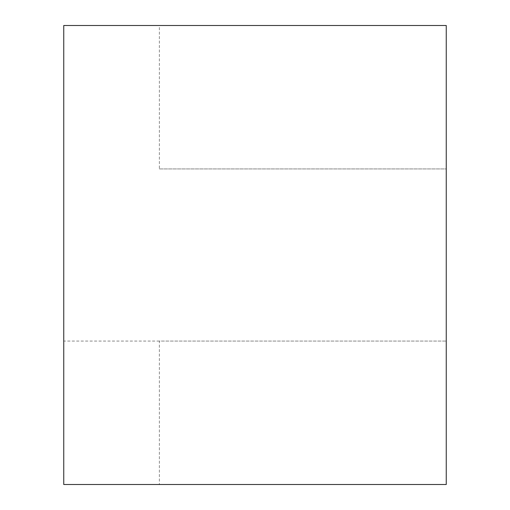 <?xml version="1.0" encoding="UTF-8"?>
<svg xmlns="http://www.w3.org/2000/svg" width="510" height="510" viewBox="0 0 510 510"><rect width="100%" height="100%" fill="white"/><g stroke="black" fill="none" stroke-linecap="round" stroke-linejoin="round"><path stroke-width="0.38" stroke-dasharray="2.55 1.91" d="M159.375 168.938L446.25 168.938L446.25 341.062L159.375 341.062L159.375 484.5L446.25 484.5L446.25 341.062L63.75 341.062L63.75 25.5L159.375 25.5L159.375 168.938L446.25 168.938L446.25 25.5L159.375 25.5M159.375 341.062L63.75 341.062L63.75 484.5L159.375 484.5"/><path stroke-width="0.76" d="M446.25 484.5L63.75 484.5L63.75 25.5L446.25 25.5L446.25 484.5"/></g></svg>
